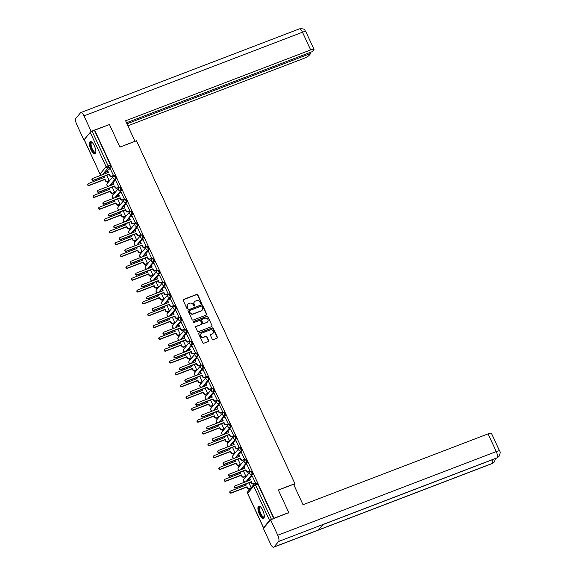 <?xml version="1.0" encoding="UTF-8"?>
<svg xmlns="http://www.w3.org/2000/svg" width="576" height="576" viewBox="0 0 576 576"><rect width="100%" height="100%" fill="white"/><g stroke="black" fill="none" stroke-linecap="round" stroke-linejoin="round"><path stroke-width="0.86" d="M201.19 303.487A0.583 0.54 40 0 0 201.456 302.767L197.806 294.862A0.835 0.77 40 0 0 196.733 294.394L183.6 299.426A0.835 0.77 40 0 0 183.218 300.449L186.869 308.354A0.583 0.54 40 0 0 187.826 308.534A0.583 0.54 40 0 0 187.891 307.966L187.416 306.943A2.664 2.455 40 0 1 188.654 303.667L189.749 303.25A2.664 2.455 40 0 1 193.183 304.733L193.651 305.755A0.583 0.54 40 0 0 194.609 305.935A0.583 0.54 40 0 0 194.674 305.366L194.198 304.344A2.664 2.455 40 0 1 195.437 301.068L196.531 300.65A2.664 2.455 40 0 1 199.966 302.134L200.441 303.163A0.583 0.54 40 0 0 201.19 303.487M201.269 303.451A0.583 0.54 40 0 0 201.247 303.026L197.59 295.114A0.835 0.77 40 0 0 196.517 294.653L183.391 299.678A0.835 0.77 40 0 0 183.218 299.772M187.697 308.642A0.583 0.54 40 0 0 187.675 308.218L187.416 306.943M194.479 306.043A0.583 0.54 40 0 0 194.465 305.618L194.198 304.344M94.327 145.771A6.624 2.304 -111 0 0 90.295 141.574A6.624 2.304 -111 0 0 91.001 149.738A6.624 2.304 -111 0 0 95.033 153.936A6.624 2.304 -111 0 0 94.327 145.771M262.771 510.322A6.624 2.304 -111 0 0 258.739 506.117A6.624 2.304 -111 0 0 259.445 514.282A6.624 2.304 -111 0 0 263.477 518.486A6.624 2.304 -111 0 0 262.771 510.322M212.213 339.142A0.835 0.77 40 0 0 213.286 339.602L216.972 338.191A0.835 0.77 40 0 0 217.354 337.169L213.3 328.392A0.835 0.77 40 0 0 212.22 327.924L199.094 332.95A0.835 0.77 40 0 0 198.706 333.972L202.766 342.756A0.835 0.77 40 0 0 203.839 343.224L208.289 341.518A0.835 0.77 40 0 0 208.67 340.495L206.935 336.737A0.835 0.77 40 0 0 205.862 336.269L203.659 337.118A2.232 2.052 40 0 1 201.031 333.691A2.232 2.052 40 0 1 201.816 333.137L210.463 329.825A2.232 2.052 40 0 1 213.091 333.245A2.232 2.052 40 0 1 212.299 333.806L210.859 334.361A0.835 0.77 40 0 0 210.478 335.383L212.213 339.142M94.68 130.19L109.469 124.531L119.909 147.125L136.476 140.782L294.905 483.638L278.33 489.989L288.77 512.582L273.982 518.242L94.68 130.19L92.16 131.328L108.029 165.679A1.699 0.59 69 0 1 108.302 167.702L102.434 174.701M206.273 315.05A0.835 0.77 40 0 0 206.662 314.028L202.601 305.244A0.835 0.77 40 0 0 201.528 304.776L188.395 309.809A0.835 0.77 40 0 0 188.014 310.831L192.067 319.615A0.835 0.77 40 0 0 193.147 320.076L206.273 315.05M207.95 316.814L212.004 325.598A0.835 0.77 40 0 1 211.622 326.621L198.49 331.646A0.835 0.77 40 0 1 197.417 331.186L195.682 327.427A0.835 0.77 40 0 1 196.063 326.405L201.391 324.367A0.835 0.77 40 0 0 201.78 323.338L200.628 320.846A0.835 0.77 40 0 0 199.555 320.386L194.011 322.502A0.583 0.54 40 0 1 193.32 321.61A0.583 0.54 40 0 1 193.529 321.466L206.878 316.354A0.835 0.77 40 0 1 207.95 316.814L212.004 325.598M107.078 181.57L107.719 182.952M112.543 193.399L113.184 194.782M118.008 205.222L118.649 206.611M123.473 217.051L124.114 218.441M128.938 228.881L129.578 230.27M134.402 240.71L135.043 242.093M139.867 252.533L140.508 253.922M145.339 264.362L145.98 265.752M150.804 276.192L151.445 277.582M156.269 288.022L156.91 289.404M161.734 299.851L162.374 301.234M167.198 311.674L167.839 313.063M172.663 323.503L173.304 324.893M178.128 335.333L178.769 336.722M183.593 347.162L184.234 348.545M189.058 358.985L189.698 360.374M194.522 370.814L195.163 372.204M199.987 382.644L200.628 384.034M205.452 394.474L206.093 395.856M210.917 406.303L211.558 407.686M216.382 418.126L217.022 419.515M221.854 429.955L222.494 431.345M227.318 441.785L227.959 443.174M232.783 453.614L233.424 454.997M238.248 465.437L238.889 466.826M243.713 477.266L244.354 478.656M249.178 489.096L249.458 489.708M273.982 518.242L269.554 520.459L263.52 527.652L263.952 527.789M288.77 512.582L288.41 513.014M94.464 130.45L110.333 164.794A1.699 0.59 69 0 1 110.606 166.817L104.738 173.822M84.218 139.601L100.03 174.089L84.161 139.745L90.245 132.408L92.16 131.328M108.886 180.907L109.231 180.576L106.798 175.306M113.148 175.824L113.494 175.493L110.261 168.761M118.613 187.646L118.958 187.322L115.726 180.59M114.35 192.73L114.696 192.406L112.262 187.135M124.078 199.476L124.423 199.152L121.19 192.413M119.815 204.559L120.161 204.228L117.727 198.965M129.542 211.306L129.888 210.974L126.662 204.242M125.28 216.389L125.626 216.058L123.192 210.794M135.007 223.135L135.353 222.804L132.127 216.072M130.752 228.218L131.09 227.887L128.657 222.624M140.472 234.965L140.818 234.634L137.592 227.902M136.217 240.041L136.555 239.717L134.122 234.446M145.944 246.787L146.282 246.463L143.057 239.731M141.682 251.87L142.02 251.546L139.586 246.276M151.409 258.617L151.747 258.286L148.522 251.554M147.146 263.7L147.492 263.369L145.051 258.106M156.874 270.446L157.212 270.115L153.986 263.383M152.611 275.53L152.957 275.198L150.523 269.935M162.338 282.276L162.684 281.945L159.451 275.213M158.076 287.359L158.422 287.028L155.988 281.758M167.803 294.098L168.149 293.774L164.916 287.042M163.541 299.182L163.886 298.858L161.453 293.587M173.268 305.928L173.614 305.604L170.381 298.865M169.006 311.011L169.351 310.68L166.918 305.417M178.733 317.758L179.078 317.426L175.846 310.694M174.47 322.841L174.816 322.51L172.382 317.246M184.198 329.587L184.543 329.256L181.31 322.524M179.935 334.67L180.281 334.339L177.847 329.076M189.662 341.417L190.008 341.086L186.775 334.354M185.4 346.493L185.746 346.169L183.312 340.898M195.127 353.239L195.473 352.915L192.24 346.183M190.865 358.322L191.21 357.998L188.777 352.728M200.592 365.069L200.938 364.738L197.705 358.006M196.33 370.152L196.675 369.821L194.242 364.558M206.057 376.898L206.402 376.567L203.177 369.835M201.794 381.982L202.14 381.65L199.706 376.387M211.522 388.728L211.867 388.397L208.642 381.665M207.266 393.811L207.605 393.48L205.171 388.21M216.986 400.55L217.332 400.226L214.106 393.494M212.731 405.634L213.07 405.31L210.636 400.039M222.458 412.38L222.797 412.056L219.571 405.317M218.196 417.463L218.534 417.139L216.101 411.869M227.923 424.21L228.262 423.878L225.036 417.146M223.661 429.293L223.999 428.962L221.566 423.698M233.388 436.039L233.726 435.708L230.501 428.976M229.126 441.122L229.471 440.791L227.038 435.528M238.853 447.869L239.198 447.538L235.966 440.806M234.59 452.945L234.936 452.621L232.502 447.35M244.318 459.691L244.663 459.367L241.43 452.635M240.055 464.774L240.401 464.45L237.967 459.18M249.782 471.521L250.128 471.19L246.895 464.458M245.52 476.604L245.866 476.273L243.432 471.01M255.247 483.35L255.593 483.019L252.36 476.287M251.309 471.312A1.699 0.59 -111 0 1 251.402 471.247A1.699 0.59 -111 0 1 252.497 472.471A1.699 0.59 -111 0 1 252.706 474.35L246.838 481.349M245.837 459.49A1.699 0.59 -111 0 1 245.93 459.418A1.699 0.59 -111 0 1 247.032 460.642A1.699 0.59 -111 0 1 247.241 462.521L241.373 469.519M240.372 447.66A1.699 0.59 -111 0 1 240.466 447.588A1.699 0.59 -111 0 1 241.567 448.812A1.699 0.59 -111 0 1 241.776 450.691L235.908 457.69M234.907 435.83A1.699 0.59 -111 0 1 235.001 435.758A1.699 0.59 -111 0 1 236.102 436.982A1.699 0.59 -111 0 1 236.311 438.862L230.443 445.867M229.442 424.001A1.699 0.59 -111 0 1 229.536 423.936A1.699 0.59 -111 0 1 230.638 425.16A1.699 0.59 -111 0 1 230.846 427.032L224.978 434.038M223.978 412.171A1.699 0.59 -111 0 1 224.071 412.106A1.699 0.59 -111 0 1 225.173 413.33A1.699 0.59 -111 0 1 225.382 415.21L219.514 422.208M218.513 400.349A1.699 0.59 -111 0 1 218.606 400.277A1.699 0.59 -111 0 1 219.708 401.501A1.699 0.59 -111 0 1 219.917 403.38L214.042 410.378M213.048 388.519A1.699 0.59 -111 0 1 213.142 388.447A1.699 0.59 -111 0 1 214.243 389.671A1.699 0.59 -111 0 1 214.452 391.55L208.577 398.549M207.583 376.69A1.699 0.59 -111 0 1 207.677 376.625A1.699 0.59 -111 0 1 208.771 377.849A1.699 0.59 -111 0 1 208.987 379.721L203.112 386.726M202.118 364.86A1.699 0.59 -111 0 1 202.212 364.795A1.699 0.59 -111 0 1 203.306 366.019A1.699 0.59 -111 0 1 203.522 367.898L197.647 374.897M196.654 353.038A1.699 0.59 -111 0 1 196.747 352.966A1.699 0.59 -111 0 1 197.842 354.19A1.699 0.59 -111 0 1 198.05 356.069L192.182 363.067M191.189 341.208A1.699 0.59 -111 0 1 191.282 341.136A1.699 0.59 -111 0 1 192.377 342.36A1.699 0.59 -111 0 1 192.586 344.239L186.718 351.238M185.724 329.378A1.699 0.59 -111 0 1 185.818 329.306A1.699 0.59 -111 0 1 186.912 330.53A1.699 0.59 -111 0 1 187.121 332.41L181.253 339.415M180.259 317.549A1.699 0.59 -111 0 1 180.353 317.484A1.699 0.59 -111 0 1 181.447 318.708A1.699 0.59 -111 0 1 181.656 320.58L175.788 327.586M174.794 305.719A1.699 0.59 -111 0 1 174.888 305.654A1.699 0.59 -111 0 1 175.982 306.878A1.699 0.59 -111 0 1 176.191 308.758L170.323 315.756M169.322 293.897A1.699 0.59 -111 0 1 169.416 293.825A1.699 0.59 -111 0 1 170.518 295.049A1.699 0.59 -111 0 1 170.726 296.928L164.858 303.926M163.858 282.067A1.699 0.59 -111 0 1 163.951 281.995A1.699 0.59 -111 0 1 165.053 283.219A1.699 0.59 -111 0 1 165.262 285.098L159.394 292.097M158.393 270.238A1.699 0.59 -111 0 1 158.486 270.173A1.699 0.59 -111 0 1 159.588 271.397A1.699 0.59 -111 0 1 159.797 273.269L153.929 280.274M152.928 258.408A1.699 0.59 -111 0 1 153.022 258.343A1.699 0.59 -111 0 1 154.123 259.567A1.699 0.59 -111 0 1 154.332 261.446L148.464 268.445M147.463 246.586A1.699 0.59 -111 0 1 147.557 246.514A1.699 0.59 -111 0 1 148.658 247.738A1.699 0.59 -111 0 1 148.867 249.617L142.999 256.615M141.998 234.756A1.699 0.59 -111 0 1 142.092 234.684A1.699 0.59 -111 0 1 143.194 235.908A1.699 0.59 -111 0 1 143.402 237.787L137.534 244.786M136.534 222.926A1.699 0.59 -111 0 1 136.627 222.854A1.699 0.59 -111 0 1 137.729 224.078A1.699 0.59 -111 0 1 137.938 225.958L132.062 232.963M131.069 211.097A1.699 0.59 -111 0 1 131.162 211.032A1.699 0.59 -111 0 1 132.257 212.256A1.699 0.59 -111 0 1 132.473 214.128L126.598 221.134M125.604 199.267A1.699 0.59 -111 0 1 125.698 199.202A1.699 0.59 -111 0 1 126.792 200.426A1.699 0.59 -111 0 1 127.008 202.306L121.133 209.304M120.139 187.445A1.699 0.59 -111 0 1 120.233 187.373A1.699 0.59 -111 0 1 121.327 188.597A1.699 0.59 -111 0 1 121.536 190.476L115.668 197.474M114.674 175.615A1.699 0.59 -111 0 1 114.768 175.543A1.699 0.59 -111 0 1 115.862 176.767A1.699 0.59 -111 0 1 116.071 178.646L110.203 185.645M294.905 483.638L293.854 484.891M273.766 518.501L257.897 484.15A1.699 0.59 -111 0 0 256.867 483.077A1.699 0.59 -111 0 0 256.774 483.142M251.143 487.699L248.897 482.839M194.393 301.867A2.664 2.455 40 0 0 193.99 304.596M187.61 304.466A2.664 2.455 40 0 0 187.207 307.195M206.446 314.957A0.835 0.77 40 0 0 206.446 314.28L202.392 305.496A0.835 0.77 40 0 0 201.312 305.035L188.186 310.061A0.835 0.77 40 0 0 188.014 310.154M201.96 306.454A0.583 0.54 40 0 0 201.211 306.13L189.684 310.543A0.583 0.54 40 0 0 189.41 311.256L189.907 312.336A2.664 2.455 40 0 0 193.349 313.826L201.226 310.81A2.664 2.455 40 0 0 202.457 307.534L201.96 306.454M189.389 310.831A0.583 0.54 40 0 0 189.202 311.515L189.41 311.256M202.054 310.262A2.664 2.455 40 0 1 201.01 311.062L193.133 314.078A2.664 2.455 40 0 1 189.698 312.588L189.202 311.515M211.795 326.527A0.835 0.77 40 0 0 211.795 325.85M201.564 324.266A0.835 0.77 40 0 1 201.175 324.619L195.854 326.657A0.835 0.77 40 0 0 195.682 326.75M207.734 317.074A0.835 0.77 40 0 0 206.662 316.606L193.313 321.718A0.583 0.54 40 0 0 193.234 321.754M206.921 322.25A2.232 2.052 40 0 0 207.677 319.061A2.232 2.052 40 0 0 205.078 318.269L202.032 319.435A0.835 0.77 40 0 0 201.643 320.458L202.795 322.949A0.835 0.77 40 0 0 203.875 323.417L206.705 322.502A2.232 2.052 40 0 0 207.59 321.811M201.643 319.781A0.835 0.77 40 0 0 201.434 320.71L201.643 320.458M206.705 322.502L203.659 323.669A0.835 0.77 40 0 1 202.586 323.201L201.434 320.71M212.976 333.367A2.232 2.052 40 0 1 212.09 334.058L210.65 334.613A0.835 0.77 40 0 0 210.478 334.706M200.93 333.828A2.232 2.052 40 0 0 203.443 337.37L203.659 337.118M208.462 341.424A0.835 0.77 40 0 0 208.462 340.747L206.726 336.989A0.835 0.77 40 0 0 205.654 336.528L203.443 337.37M217.145 338.098A0.835 0.77 40 0 0 217.145 337.428L213.084 328.644A0.835 0.77 40 0 0 212.011 328.176L198.878 333.209A0.835 0.77 40 0 0 198.706 333.302M108.986 180.864L107.352 181.49A1.699 1.562 -140 0 1 105.17 180.547L104.71 179.561L104.99 179.23L105.444 180.216A1.699 1.562 40 0 0 107.633 181.159L109.224 180.554M103.723 176.486A1.699 1.562 40 0 0 103.73 176.501L104.184 177.487L88.466 183.499A0.979 0.9 40 0 0 88.135 184.896A0.979 0.9 40 0 0 89.273 185.249L104.99 179.23M104.71 179.561L88.992 185.58A0.979 0.9 -140 0 1 87.84 184.075L88.121 183.744M103.817 177.624L103.45 176.832A1.699 1.562 -140 0 1 103.37 176.623M110.362 168.725L108.778 169.33A1.699 1.562 40 0 0 107.993 171.418L108.446 172.404L92.729 178.416A0.979 0.9 40 0 0 92.39 179.813A0.979 0.9 40 0 0 93.535 180.166L109.253 174.146L109.706 175.133A1.699 1.562 40 0 0 111.895 176.076L111.614 176.407A1.699 1.562 -140 0 1 109.433 175.464L108.972 174.478L93.254 180.497A0.979 0.9 -140 0 1 92.102 178.992L92.383 178.661M108.079 172.541L107.712 171.749A1.699 1.562 -140 0 1 107.899 170.086L108.173 169.754M113.249 175.781L111.614 176.407M113.479 175.471L111.895 176.076M114.451 192.694L112.817 193.32A1.699 1.562 -140 0 1 110.635 192.37L110.174 191.383L110.455 191.052L110.909 192.038A1.699 1.562 40 0 0 113.098 192.989L114.689 192.377M109.282 189.454L109.195 188.323A1.699 1.562 40 0 0 109.195 188.323L109.649 189.31L93.931 195.329A0.979 0.9 40 0 0 93.6 196.726A0.979 0.9 40 0 0 94.738 197.071L110.455 191.052M110.174 191.383L94.457 197.402A0.979 0.9 -140 0 1 93.312 195.905L93.586 195.574M119.916 204.523L118.289 205.15A1.699 1.562 -140 0 1 116.1 204.199L115.646 203.213L115.92 202.882L116.374 203.868A1.699 1.562 40 0 0 118.562 204.818L120.154 204.206M114.653 200.138A1.699 1.562 40 0 0 114.66 200.153L115.114 201.139L99.396 207.158A0.979 0.9 40 0 0 99.065 208.555A0.979 0.9 40 0 0 100.202 208.901L115.92 202.882M115.646 203.213L99.922 209.232A0.979 0.9 -140 0 1 98.777 207.734L99.05 207.403M114.746 201.276L114.379 200.484A1.699 1.562 -140 0 1 114.3 200.275M134.993 141.35L125.618 120.78L310.666 49.925L302.486 32.22L83.995 115.884L91.123 131.314L109.426 124.546M119.88 147.074L135.072 141.257M127.915 125.77L303.422 58.565A5.09 0.907 155.2 0 0 309.154 55.332L310.745 53.438L127.008 123.797M83.995 115.884A5.22 1.814 -111 0 0 80.813 112.572A5.22 1.814 -111 0 0 80.525 112.781L75.902 118.296A5.22 1.814 -111 0 0 76.745 124.524L83.88 139.954L91.123 131.314M126.526 122.753L312.257 51.638L313.841 49.745A5.09 0.907 155.2 0 0 314.006 49.313A5.09 0.907 155.2 0 0 310.666 49.925M310.262 52.402L310.745 53.438M278.374 490.082L293.566 484.265L303.026 504.734L488.074 433.879A5.09 0.907 -24.8 0 1 491.422 433.267L499.601 450.972A5.09 0.907 -24.8 0 0 496.26 451.584L488.074 433.879M273.989 546.991L318.578 529.913L323.201 524.398L278.611 541.476L273.989 546.991A5.22 1.814 -111 0 1 273.701 547.2A5.22 1.814 -111 0 1 270.518 543.888L263.39 528.458L270.634 519.818L288.742 512.618M278.611 541.476A5.22 1.814 -111 0 0 277.762 535.248L270.634 519.818M323.086 524.534L496.822 458.014A5.22 1.814 -111 0 0 497.102 457.812L498.902 456.538C500.321 453.593 500.558 451.742 499.601 450.972M273.701 547.2L492.192 463.536A5.22 1.814 -111 0 0 492.48 463.327L494.323 461.988L495.461 458.532M95.846 152.251A5.731 1.994 69 0 1 95.623 152.647A5.731 1.994 69 0 1 91.822 149.242A5.731 1.994 69 0 1 90.893 142.409A5.731 1.994 69 0 1 92.03 142.286M92.153 142.409A5.306 1.843 -111 0 0 91.735 142.43A5.306 1.843 -111 0 0 91.44 142.646A5.306 1.843 -111 0 0 92.095 148.514A5.306 1.843 -111 0 0 95.522 152.338A5.306 1.843 -111 0 0 95.818 152.122A5.306 1.843 -111 0 0 95.854 152.078M90.677 141.523A6.581 2.29 -111 0 0 90.54 141.653A6.581 2.29 -111 0 0 91.21 148.572A6.581 2.29 -111 0 0 95.35 153.727M264.29 516.794A5.731 1.994 69 0 1 264.067 517.19A5.731 1.994 69 0 1 260.266 513.792A5.731 1.994 69 0 1 259.337 506.952A5.731 1.994 69 0 1 260.474 506.83M260.597 506.952A5.306 1.843 -111 0 0 260.172 506.974A5.306 1.843 -111 0 0 259.884 507.19A5.306 1.843 -111 0 0 260.539 513.058A5.306 1.843 -111 0 0 263.966 516.888A5.306 1.843 -111 0 0 264.262 516.672A5.306 1.843 -111 0 0 264.298 516.622M259.114 506.066A6.581 2.29 -111 0 0 258.984 506.196A6.581 2.29 -111 0 0 259.654 513.122A6.581 2.29 -111 0 0 263.786 518.27M115.826 180.547L114.242 181.159A1.699 1.562 40 0 0 113.458 183.24L113.911 184.226L98.194 190.246A0.979 0.9 40 0 0 97.862 191.642A0.979 0.9 40 0 0 99 191.988L114.718 185.976L115.171 186.955A1.699 1.562 40 0 0 117.36 187.906L117.079 188.237A1.699 1.562 -140 0 1 114.898 187.286L114.437 186.3L98.719 192.319A0.979 0.9 -140 0 1 97.567 190.822L97.848 190.49M113.544 184.37L113.177 183.571A1.699 1.562 -140 0 1 113.364 181.915L113.638 181.584M118.714 187.61L117.079 188.237M118.944 187.301L117.36 187.906M121.291 192.377L119.707 192.989A1.699 1.562 40 0 0 118.922 195.07L119.376 196.056L103.658 202.075A0.979 0.9 40 0 0 103.327 203.472A0.979 0.9 40 0 0 104.465 203.818L120.182 197.798L120.636 198.785A1.699 1.562 40 0 0 122.825 199.735L122.544 200.066A1.699 1.562 -140 0 1 120.362 199.116L119.902 198.13L104.184 204.149A0.979 0.9 -140 0 1 103.039 202.651L103.313 202.32M119.009 196.2L118.642 195.401A1.699 1.562 -140 0 1 118.829 193.745L119.102 193.414M124.178 199.44L122.544 200.066M124.416 199.123L122.825 199.735M125.381 216.353L123.754 216.972A1.699 1.562 -140 0 1 121.565 216.029L121.111 215.042L121.385 214.711L121.838 215.698A1.699 1.562 40 0 0 124.027 216.648L125.618 216.036M120.211 213.106L120.125 211.982A1.699 1.562 40 0 0 120.125 211.982L120.578 212.969L104.861 218.988A0.979 0.9 40 0 0 104.53 220.378A0.979 0.9 40 0 0 105.667 220.73L121.385 214.711M121.111 215.042L105.394 221.062A0.979 0.9 -140 0 1 104.242 219.564L104.515 219.233M130.853 228.175L129.218 228.802A1.699 1.562 -140 0 1 127.03 227.858L126.576 226.872L126.85 226.541L127.303 227.527A1.699 1.562 40 0 0 129.492 228.47L131.083 227.866M125.582 223.798A1.699 1.562 40 0 0 125.59 223.812L126.043 224.798L110.326 230.818A0.979 0.9 40 0 0 109.994 232.207A0.979 0.9 40 0 0 111.132 232.56L126.85 226.541M126.576 226.872L110.858 232.891A0.979 0.9 -140 0 1 109.706 231.386L109.98 231.062M125.683 224.935L125.309 224.143A1.699 1.562 -140 0 1 125.23 223.934M136.318 240.005L134.683 240.631A1.699 1.562 -140 0 1 132.494 239.681L132.314 238.37L132.768 239.357A1.699 1.562 40 0 0 134.957 240.3L136.548 239.695M131.047 235.627A1.699 1.562 40 0 0 131.054 235.642L131.508 236.621L115.79 242.64A0.979 0.9 40 0 0 115.459 244.037A0.979 0.9 40 0 0 116.597 244.39L132.314 238.37M132.041 238.702L116.323 244.714A0.979 0.9 -140 0 1 115.171 243.216L115.445 242.885M131.148 236.765L130.781 235.966A1.699 1.562 -140 0 1 130.694 235.764M126.763 204.206L125.172 204.811A1.699 1.562 40 0 0 124.387 206.899L124.841 207.886L109.123 213.905A0.979 0.9 40 0 0 108.792 215.294A0.979 0.9 40 0 0 109.93 215.647L125.647 209.628L126.101 210.614A1.699 1.562 40 0 0 128.29 211.565L128.009 211.889A1.699 1.562 -140 0 1 125.827 210.946L125.366 209.959L109.649 215.978A0.979 0.9 -140 0 1 108.504 214.481L108.778 214.15M124.474 208.022L124.106 207.23A1.699 1.562 -140 0 1 124.294 205.567L124.574 205.236M129.643 211.27L128.009 211.889M129.881 210.953L128.29 211.565M132.228 216.036L130.637 216.641A1.699 1.562 40 0 0 129.852 218.729L130.306 219.715L114.588 225.734A0.979 0.9 40 0 0 114.257 227.124A0.979 0.9 40 0 0 115.394 227.477L131.112 221.458L131.566 222.444A1.699 1.562 40 0 0 133.754 223.387L133.481 223.718A1.699 1.562 -140 0 1 131.292 222.775L130.838 221.789L115.114 227.808A0.979 0.9 -140 0 1 113.969 226.303L114.242 225.979M129.938 219.852L129.571 219.06A1.699 1.562 -140 0 1 129.758 217.397L130.039 217.066M135.108 223.092L133.481 223.718M135.346 222.782L133.754 223.387M137.693 227.858L136.102 228.47A1.699 1.562 40 0 0 135.317 230.558L135.77 231.538L120.053 237.557A0.979 0.9 40 0 0 119.722 238.954A0.979 0.9 40 0 0 120.859 239.306L136.577 233.287L137.03 234.274A1.699 1.562 40 0 0 139.219 235.217L138.946 235.548A1.699 1.562 -140 0 1 136.757 234.598L136.303 233.618L120.586 239.63A0.979 0.9 -140 0 1 119.434 238.133L119.707 237.802M135.403 231.682L135.036 230.882A1.699 1.562 -140 0 1 135.223 229.226L135.504 228.895M140.573 234.922L138.946 235.548M140.81 234.612L139.219 235.217M143.158 239.688L141.566 240.3A1.699 1.562 40 0 0 140.782 242.381L141.235 243.367L125.518 249.386A0.979 0.9 40 0 0 125.186 250.783A0.979 0.9 40 0 0 126.324 251.129L142.042 245.11L142.495 246.096A1.699 1.562 40 0 0 144.684 247.046L144.41 247.378A1.699 1.562 -140 0 1 142.222 246.427L141.768 245.441L126.05 251.46A0.979 0.9 -140 0 1 124.898 249.962L125.172 249.631M140.875 243.511L140.508 242.712A1.699 1.562 -140 0 1 140.688 241.056L140.969 240.725M146.045 246.751L144.41 247.378M146.275 246.434L144.684 247.046M148.622 251.518L147.031 252.122A1.699 1.562 40 0 0 146.246 254.21L146.7 255.197L130.982 261.216A0.979 0.9 40 0 0 130.651 262.613A0.979 0.9 40 0 0 131.789 262.958L147.506 256.939L147.96 257.926A1.699 1.562 40 0 0 150.149 258.876L149.875 259.207A1.699 1.562 -140 0 1 147.686 258.257L147.233 257.27L131.515 263.29A0.979 0.9 -140 0 1 130.363 261.792L130.637 261.461M146.34 255.334L145.973 254.542A1.699 1.562 -140 0 1 146.153 252.878L146.434 252.554M151.51 258.581L149.875 259.207M151.74 258.264L150.149 258.876M154.087 263.347L152.496 263.952A1.699 1.562 40 0 0 151.711 266.04L152.165 267.026L136.447 273.046A0.979 0.9 40 0 0 136.116 274.435A0.979 0.9 40 0 0 137.254 274.788L152.971 268.769L153.432 269.755A1.699 1.562 40 0 0 155.614 270.698L155.34 271.03A1.699 1.562 -140 0 1 153.151 270.086L152.698 269.1L136.98 275.119A0.979 0.9 -140 0 1 135.828 273.622L136.102 273.29M151.805 267.163L151.438 266.371A1.699 1.562 -140 0 1 151.618 264.708L151.898 264.377M156.974 270.41L155.34 271.03M157.205 270.094L155.614 270.698M159.552 275.177L157.961 275.782A1.699 1.562 40 0 0 157.176 277.87L157.63 278.856L141.912 284.868A0.979 0.9 40 0 0 141.581 286.265A0.979 0.9 40 0 0 142.718 286.618L158.436 280.598L158.897 281.585A1.699 1.562 40 0 0 161.078 282.528L160.805 282.859A1.699 1.562 -140 0 1 158.616 281.916L158.162 280.93L142.445 286.949A0.979 0.9 -140 0 1 141.293 285.444L141.566 285.113M157.27 278.993L156.902 278.201A1.699 1.562 -140 0 1 157.082 276.538L157.363 276.206M162.439 282.233L160.805 282.859M162.67 281.923L161.078 282.528M165.017 286.999L163.426 287.611A1.699 1.562 40 0 0 162.641 289.692L163.102 290.678L147.377 296.698A0.979 0.9 40 0 0 147.046 298.094A0.979 0.9 40 0 0 148.183 298.44L163.901 292.428L164.362 293.407A1.699 1.562 40 0 0 166.543 294.358L166.27 294.689A1.699 1.562 -140 0 1 164.081 293.738L163.627 292.752L147.91 298.771A0.979 0.9 -140 0 1 146.758 297.274L147.038 296.942M162.734 290.822L162.367 290.023A1.699 1.562 -140 0 1 162.554 288.367L162.828 288.036M167.904 294.062L166.27 294.689M168.134 293.753L166.543 294.358M170.482 298.829L168.89 299.441A1.699 1.562 40 0 0 168.106 301.522L168.566 302.508L152.849 308.527A0.979 0.9 40 0 0 152.51 309.924A0.979 0.9 40 0 0 153.648 310.27L169.373 304.25L169.826 305.237A1.699 1.562 40 0 0 172.015 306.187L171.734 306.518A1.699 1.562 -140 0 1 169.546 305.568L169.092 304.582L153.374 310.601A0.979 0.9 -140 0 1 152.222 309.103L152.503 308.772M168.199 302.652L167.832 301.853A1.699 1.562 -140 0 1 168.019 300.197L168.293 299.866M173.369 305.892L171.734 306.518M173.599 305.575L172.015 306.187M175.946 310.658L174.362 311.263A1.699 1.562 40 0 0 173.57 313.351L174.031 314.338L158.314 320.357A0.979 0.9 40 0 0 157.975 321.746A0.979 0.9 40 0 0 159.12 322.099L174.838 316.08L175.291 317.066A1.699 1.562 40 0 0 177.48 318.017L177.199 318.341A1.699 1.562 -140 0 1 175.01 317.398L174.557 316.411L158.839 322.43A0.979 0.9 -140 0 1 157.687 320.933L157.968 320.602M173.664 314.474L173.297 313.682A1.699 1.562 -140 0 1 173.484 312.019L173.758 311.688M178.834 317.722L177.199 318.341M179.064 317.405L177.48 318.017M181.411 322.488L179.827 323.093A1.699 1.562 40 0 0 179.035 325.181L179.496 326.167L163.778 332.186A0.979 0.9 40 0 0 163.44 333.576A0.979 0.9 40 0 0 164.585 333.929L180.302 327.91L180.756 328.896A1.699 1.562 40 0 0 182.945 329.839L182.664 330.17A1.699 1.562 -140 0 1 180.475 329.227L180.022 328.241L164.304 334.26A0.979 0.9 -140 0 1 163.152 332.755L163.433 332.431M179.129 326.304L178.762 325.512A1.699 1.562 -140 0 1 178.949 323.849L179.222 323.518M184.298 329.544L182.664 330.17M184.529 329.234L182.945 329.839M186.876 334.31L185.292 334.922A1.699 1.562 40 0 0 184.507 337.01L184.961 337.99L169.243 344.009A0.979 0.9 40 0 0 168.905 345.406A0.979 0.9 40 0 0 170.05 345.758L185.767 339.739L186.221 340.726A1.699 1.562 40 0 0 188.41 341.669L188.129 342A1.699 1.562 -140 0 1 185.947 341.05L185.486 340.07L169.769 346.082A0.979 0.9 -140 0 1 168.617 344.585L168.898 344.254M184.594 338.134L184.226 337.334A1.699 1.562 -140 0 1 184.414 335.678L184.687 335.347M189.763 341.374L188.129 342M189.994 341.064L188.41 341.669M192.341 346.14L190.757 346.752A1.699 1.562 40 0 0 189.972 348.833L190.426 349.819L174.708 355.838A0.979 0.9 40 0 0 174.37 357.235A0.979 0.9 40 0 0 175.514 357.581L191.232 351.562L191.686 352.548A1.699 1.562 40 0 0 193.874 353.498L193.594 353.83A1.699 1.562 -140 0 1 191.412 352.879L190.951 351.893L175.234 357.912A0.979 0.9 -140 0 1 174.082 356.414L174.362 356.083M190.058 349.963L189.691 349.164A1.699 1.562 -140 0 1 189.878 347.508L190.152 347.177M195.228 353.203L193.594 353.83M195.458 352.886L193.874 353.498M197.806 357.97L196.222 358.574A1.699 1.562 40 0 0 195.437 360.662L195.89 361.649L180.173 367.668A0.979 0.9 40 0 0 179.842 369.065A0.979 0.9 40 0 0 180.979 369.41L196.697 363.391L197.15 364.378A1.699 1.562 40 0 0 199.339 365.328L199.058 365.659A1.699 1.562 -140 0 1 196.877 364.709L196.416 363.722L180.698 369.742A0.979 0.9 -140 0 1 179.546 368.244L179.827 367.913M195.523 361.786L195.156 360.994A1.699 1.562 -140 0 1 195.343 359.33L195.617 359.006M200.693 365.033L199.058 365.659M200.93 364.716L199.339 365.328M203.278 369.799L201.686 370.404A1.699 1.562 40 0 0 200.902 372.492L201.355 373.478L185.638 379.498A0.979 0.9 40 0 0 185.306 380.887A0.979 0.9 40 0 0 186.444 381.24L202.162 375.221L202.615 376.207A1.699 1.562 40 0 0 204.804 377.15L204.523 377.482A1.699 1.562 -140 0 1 202.342 376.538L201.881 375.552L186.163 381.571A0.979 0.9 -140 0 1 185.018 380.074L185.292 379.742M200.988 373.615L200.621 372.823A1.699 1.562 -140 0 1 200.808 371.16L201.089 370.829M206.158 376.862L204.523 377.482M206.395 376.546L204.804 377.15M208.742 381.629L207.151 382.234A1.699 1.562 40 0 0 206.366 384.322L206.82 385.308L191.102 391.32A0.979 0.9 40 0 0 190.771 392.717A0.979 0.9 40 0 0 191.909 393.07L207.626 387.05L208.08 388.037A1.699 1.562 40 0 0 210.269 388.98L209.995 389.311A1.699 1.562 -140 0 1 207.806 388.368L207.353 387.382L191.628 393.401A0.979 0.9 -140 0 1 190.483 391.896L190.757 391.565M206.453 385.445L206.086 384.653A1.699 1.562 -140 0 1 206.273 382.99L206.554 382.658M211.622 388.685L209.995 389.311M211.86 388.375L210.269 388.98M214.207 393.451L212.616 394.063A1.699 1.562 40 0 0 211.831 396.144L212.285 397.13L196.567 403.15A0.979 0.9 40 0 0 196.236 404.546A0.979 0.9 40 0 0 197.374 404.892L213.091 398.88L213.545 399.859A1.699 1.562 40 0 0 215.734 400.81L215.46 401.141A1.699 1.562 -140 0 1 213.271 400.19L212.818 399.204L197.1 405.223A0.979 0.9 -140 0 1 195.948 403.726L196.222 403.394M211.918 397.274L211.55 396.475A1.699 1.562 -140 0 1 211.738 394.819L212.018 394.488M217.087 400.514L215.46 401.141M217.325 400.205L215.734 400.81M219.672 405.281L218.081 405.893A1.699 1.562 40 0 0 217.296 407.974L217.75 408.96L202.032 414.979A0.979 0.9 40 0 0 201.701 416.376A0.979 0.9 40 0 0 202.838 416.722L218.556 410.702L219.01 411.689A1.699 1.562 40 0 0 221.198 412.639L220.925 412.97A1.699 1.562 -140 0 1 218.736 412.02L218.282 411.034L202.565 417.053A0.979 0.9 -140 0 1 201.413 415.555L201.686 415.224M217.39 409.104L217.022 408.305A1.699 1.562 -140 0 1 217.202 406.649L217.483 406.318M222.559 412.344L220.925 412.97M222.79 412.027L221.198 412.639M225.137 417.11L223.546 417.715A1.699 1.562 40 0 0 222.761 419.803L223.214 420.79L207.497 426.809A0.979 0.9 40 0 0 207.166 428.198A0.979 0.9 40 0 0 208.303 428.551L224.021 422.532L224.474 423.518A1.699 1.562 40 0 0 226.663 424.469L226.39 424.793A1.699 1.562 -140 0 1 224.201 423.85L223.747 422.863L208.03 428.882A0.979 0.9 -140 0 1 206.878 427.385L207.151 427.054M222.854 420.926L222.487 420.134A1.699 1.562 -140 0 1 222.667 418.471L222.948 418.147M228.024 424.174L226.39 424.793M228.254 423.857L226.663 424.469M141.782 251.834L140.148 252.461A1.699 1.562 -140 0 1 137.959 251.51L137.779 250.193L138.24 251.179A1.699 1.562 40 0 0 140.422 252.13L142.013 251.518M136.613 248.594L136.519 247.464A1.699 1.562 40 0 0 136.519 247.464L136.973 248.45L121.255 254.47A0.979 0.9 40 0 0 120.924 255.866A0.979 0.9 40 0 0 122.062 256.212L137.779 250.193M137.506 250.524L121.788 256.543A0.979 0.9 -140 0 1 120.636 255.046L120.91 254.714M147.247 263.664L145.613 264.29A1.699 1.562 -140 0 1 143.424 263.34L143.244 262.022L143.705 263.009A1.699 1.562 40 0 0 145.886 263.959L147.478 263.347M141.977 259.279A1.699 1.562 40 0 0 141.984 259.294L142.438 260.28L126.72 266.299A0.979 0.9 40 0 0 126.389 267.696A0.979 0.9 40 0 0 127.526 268.042L143.244 262.022M142.97 262.354L127.253 268.373A0.979 0.9 -140 0 1 126.101 266.875L126.374 266.544M142.078 260.417L141.71 259.625A1.699 1.562 -140 0 1 141.631 259.416M152.712 275.486L151.078 276.113A1.699 1.562 -140 0 1 148.889 275.17L148.709 273.852L149.17 274.838A1.699 1.562 40 0 0 151.351 275.782L152.942 275.177M147.542 272.246L147.449 271.123A1.699 1.562 40 0 0 147.449 271.123L147.902 272.11L132.185 278.129A0.979 0.9 40 0 0 131.854 279.518A0.979 0.9 40 0 0 132.991 279.871L148.709 273.852M148.435 274.183L132.718 280.202A0.979 0.9 -140 0 1 131.566 278.705L131.846 278.374M158.177 287.316L156.542 287.942A1.699 1.562 -140 0 1 154.354 286.999L154.174 285.682L154.634 286.668A1.699 1.562 40 0 0 156.816 287.611L158.407 287.006M152.914 282.938A1.699 1.562 40 0 0 152.914 282.953L153.374 283.939L137.657 289.951A0.979 0.9 40 0 0 137.318 291.348A0.979 0.9 40 0 0 138.456 291.701L154.174 285.682M153.9 286.013L138.182 292.032A0.979 0.9 -140 0 1 137.03 290.527L137.311 290.196M153.007 284.076L152.64 283.284A1.699 1.562 -140 0 1 152.561 283.075M163.642 299.146L162.007 299.772A1.699 1.562 -140 0 1 159.818 298.822L159.365 297.835L159.646 297.511L160.099 298.49A1.699 1.562 40 0 0 162.288 299.441L163.872 298.829M158.472 295.906L158.378 294.775A1.699 1.562 40 0 0 158.378 294.775L158.839 295.762L143.122 301.781A0.979 0.9 40 0 0 142.783 303.178A0.979 0.9 40 0 0 143.921 303.523L159.646 297.511M159.365 297.835L143.647 303.854A0.979 0.9 -140 0 1 142.495 302.357L142.776 302.026M169.106 310.975L167.472 311.602A1.699 1.562 -140 0 1 165.283 310.651L164.83 309.665L165.11 309.334L165.564 310.32A1.699 1.562 40 0 0 167.753 311.27L169.337 310.658M163.937 307.735L163.843 306.605A1.699 1.562 40 0 0 163.843 306.605L164.304 307.591L148.586 313.61A0.979 0.9 40 0 0 148.248 315.007A0.979 0.9 40 0 0 149.393 315.353L165.11 309.334M164.83 309.665L149.112 315.684A0.979 0.9 -140 0 1 147.96 314.186L148.241 313.855M174.571 322.805L172.937 323.424A1.699 1.562 -140 0 1 170.748 322.481L170.294 321.494L170.575 321.163L171.029 322.15A1.699 1.562 40 0 0 173.218 323.1L174.802 322.488M169.402 319.558L169.315 318.434A1.699 1.562 40 0 0 169.315 318.434L169.769 319.421L154.051 325.44A0.979 0.9 40 0 0 153.713 326.83A0.979 0.9 40 0 0 154.858 327.182L170.575 321.163M170.294 321.494L154.577 327.514A0.979 0.9 -140 0 1 153.425 326.016L153.706 325.685M180.036 334.627L178.402 335.254A1.699 1.562 -140 0 1 176.22 334.31L175.759 333.324L176.04 332.993L176.494 333.979A1.699 1.562 40 0 0 178.682 334.922L180.266 334.318M174.866 331.387L174.78 330.264A1.699 1.562 40 0 0 174.78 330.264L175.234 331.25L159.516 337.27A0.979 0.9 40 0 0 159.178 338.659A0.979 0.9 40 0 0 160.322 339.012L176.04 332.993M175.759 333.324L160.042 339.343A0.979 0.9 -140 0 1 158.89 337.838L159.17 337.514M185.501 346.457L183.866 347.083A1.699 1.562 -140 0 1 181.685 346.133L181.224 345.154L181.505 344.822L181.958 345.809A1.699 1.562 40 0 0 184.147 346.752L185.738 346.147M180.238 342.079A1.699 1.562 40 0 0 180.245 342.094L180.698 343.073L164.981 349.092A0.979 0.9 40 0 0 164.65 350.489A0.979 0.9 40 0 0 165.787 350.842L181.505 344.822M181.224 345.154L165.506 351.166A0.979 0.9 -140 0 1 164.354 349.668L164.635 349.337M180.331 343.217L179.964 342.418A1.699 1.562 -140 0 1 179.885 342.216M190.966 358.286L189.331 358.913A1.699 1.562 -140 0 1 187.15 357.962L186.689 356.976L186.97 356.645L187.423 357.631A1.699 1.562 40 0 0 189.612 358.582L191.203 357.97M185.702 353.909A1.699 1.562 40 0 0 185.71 353.916L186.163 354.902L170.446 360.922A0.979 0.9 40 0 0 170.114 362.318A0.979 0.9 40 0 0 171.252 362.664L186.97 356.645M186.689 356.976L170.971 362.995A0.979 0.9 -140 0 1 169.826 361.498L170.1 361.166M185.796 355.046L185.429 354.247A1.699 1.562 -140 0 1 185.35 354.038M196.43 370.116L194.803 370.742A1.699 1.562 -140 0 1 192.614 369.792L192.161 368.806L192.434 368.474L192.888 369.461A1.699 1.562 40 0 0 195.077 370.411L196.668 369.799M191.167 365.731A1.699 1.562 40 0 0 191.174 365.746L191.628 366.732L175.91 372.751A0.979 0.9 40 0 0 175.579 374.148A0.979 0.9 40 0 0 176.717 374.494L192.434 368.474M192.161 368.806L176.436 374.825A0.979 0.9 -140 0 1 175.291 373.327L175.565 372.996M191.261 366.869L190.894 366.077A1.699 1.562 -140 0 1 190.814 365.868M201.895 381.938L200.268 382.565A1.699 1.562 -140 0 1 198.079 381.622L197.626 380.635L197.899 380.304L198.353 381.29A1.699 1.562 40 0 0 200.542 382.234L202.133 381.629M196.726 378.698L196.639 377.575A1.699 1.562 40 0 0 196.639 377.575L197.093 378.562L181.375 384.581A0.979 0.9 40 0 0 181.044 385.97A0.979 0.9 40 0 0 182.182 386.323L197.899 380.304M197.626 380.635L181.908 386.654A0.979 0.9 -140 0 1 180.756 385.157L181.03 384.826M207.36 393.768L205.733 394.394A1.699 1.562 -140 0 1 203.544 393.451L203.09 392.465L203.364 392.134L203.818 393.12A1.699 1.562 40 0 0 206.006 394.063L207.598 393.458M202.097 389.39A1.699 1.562 40 0 0 202.104 389.405L202.558 390.391L186.84 396.403A0.979 0.9 40 0 0 186.509 397.8A0.979 0.9 40 0 0 187.646 398.153L203.364 392.134M203.09 392.465L187.373 398.484A0.979 0.9 -140 0 1 186.221 396.979L186.494 396.648M202.198 390.528L201.823 389.736A1.699 1.562 -140 0 1 201.744 389.527M212.832 405.598L211.198 406.224A1.699 1.562 -140 0 1 209.009 405.274L208.555 404.287L208.829 403.963L209.282 404.942A1.699 1.562 40 0 0 211.471 405.893L213.062 405.288M207.662 402.358L207.569 401.227A1.699 1.562 40 0 0 207.569 401.227L208.022 402.214L192.305 408.233A0.979 0.9 40 0 0 191.974 409.63A0.979 0.9 40 0 0 193.111 409.975L208.829 403.963M208.555 404.287L192.838 410.306A0.979 0.9 -140 0 1 191.686 408.809L191.959 408.478M218.297 417.427L216.662 418.054A1.699 1.562 -140 0 1 214.474 417.103L214.294 415.786L214.754 416.772A1.699 1.562 40 0 0 216.936 417.722L218.527 417.11M213.026 413.05A1.699 1.562 40 0 0 213.034 413.057L213.487 414.043L197.77 420.062A0.979 0.9 40 0 0 197.438 421.459A0.979 0.9 40 0 0 198.576 421.805L214.294 415.786M214.02 416.117L198.302 422.136A0.979 0.9 -140 0 1 197.15 420.638L197.424 420.307M213.127 414.187L212.76 413.388A1.699 1.562 -140 0 1 212.674 413.179M223.762 429.257L222.127 429.876A1.699 1.562 -140 0 1 219.938 428.933L219.758 427.615L220.219 428.602A1.699 1.562 40 0 0 222.401 429.552L223.992 428.94M218.592 426.01L218.498 424.886A1.699 1.562 40 0 0 218.498 424.886L218.952 425.873L203.234 431.892A0.979 0.9 40 0 0 202.903 433.282A0.979 0.9 40 0 0 204.041 433.634L219.758 427.615M219.485 427.946L203.767 433.966A0.979 0.9 -140 0 1 202.615 432.468L202.889 432.137M229.226 441.079L227.592 441.706A1.699 1.562 -140 0 1 225.403 440.762L225.223 439.445L225.684 440.431A1.699 1.562 40 0 0 227.866 441.374L229.457 440.77M224.057 437.839L223.963 436.716A1.699 1.562 40 0 0 223.963 436.716L224.417 437.702L208.699 443.722A0.979 0.9 40 0 0 208.368 445.111A0.979 0.9 40 0 0 209.506 445.464L225.223 439.445M224.95 439.776L209.232 445.795A0.979 0.9 -140 0 1 208.08 444.29L208.361 443.966M234.691 452.909L233.057 453.535A1.699 1.562 -140 0 1 230.868 452.585L230.688 451.274L231.149 452.261A1.699 1.562 40 0 0 233.33 453.204L234.922 452.599M229.428 448.531A1.699 1.562 40 0 0 229.428 448.546L229.889 449.525L214.171 455.544A0.979 0.9 40 0 0 213.833 456.941A0.979 0.9 40 0 0 214.97 457.294L230.688 451.274M230.414 451.606L214.697 457.618A0.979 0.9 -140 0 1 213.545 456.12L213.826 455.789M229.522 449.669L229.154 448.87A1.699 1.562 -140 0 1 229.075 448.668M240.156 464.738L238.522 465.365A1.699 1.562 -140 0 1 236.333 464.414L235.879 463.428L236.16 463.097L236.614 464.083A1.699 1.562 40 0 0 238.802 465.034L240.386 464.422M234.986 461.498L234.893 460.368A1.699 1.562 40 0 0 234.893 460.368L235.354 461.354L219.636 467.374A0.979 0.9 40 0 0 219.298 468.77A0.979 0.9 40 0 0 220.435 469.116L236.16 463.097M235.879 463.428L220.162 469.447A0.979 0.9 -140 0 1 219.01 467.95L219.29 467.618M245.621 476.568L243.986 477.194A1.699 1.562 -140 0 1 241.798 476.244L241.625 474.926L242.078 475.913A1.699 1.562 40 0 0 244.267 476.863L245.851 476.251M240.358 472.183A1.699 1.562 40 0 0 240.358 472.198L240.818 473.184L225.101 479.203A0.979 0.9 40 0 0 224.762 480.6A0.979 0.9 40 0 0 225.907 480.946L241.625 474.926M241.344 475.258L225.626 481.277A0.979 0.9 -140 0 1 224.474 479.779L224.755 479.448M240.451 473.321L240.084 472.529A1.699 1.562 -140 0 1 240.005 472.32M230.602 428.94L229.01 429.545A1.699 1.562 40 0 0 228.226 431.633L228.679 432.619L212.962 438.638A0.979 0.9 40 0 0 212.63 440.028A0.979 0.9 40 0 0 213.768 440.381L229.486 434.362L229.946 435.348A1.699 1.562 40 0 0 232.128 436.291L231.854 436.622A1.699 1.562 -140 0 1 229.666 435.679L229.212 434.693L213.494 440.712A0.979 0.9 -140 0 1 212.342 439.214L212.616 438.883M228.319 432.756L227.952 431.964A1.699 1.562 -140 0 1 228.132 430.301L228.413 429.97M233.489 435.996L231.854 436.622M233.719 435.686L232.128 436.291M236.066 440.762L234.475 441.374A1.699 1.562 40 0 0 233.69 443.462L234.144 444.442L218.426 450.461A0.979 0.9 40 0 0 218.095 451.858A0.979 0.9 40 0 0 219.233 452.21L234.95 446.191L235.411 447.178A1.699 1.562 40 0 0 237.593 448.121L237.319 448.452A1.699 1.562 -140 0 1 235.13 447.502L234.677 446.522L218.959 452.534A0.979 0.9 -140 0 1 217.807 451.037L218.081 450.706M233.784 444.586L233.417 443.786A1.699 1.562 -140 0 1 233.597 442.13L233.878 441.799M238.954 447.826L237.319 448.452M239.184 447.516L237.593 448.121M241.531 452.592L239.94 453.204A1.699 1.562 40 0 0 239.155 455.285L239.616 456.271L223.891 462.29A0.979 0.9 40 0 0 223.56 463.687A0.979 0.9 40 0 0 224.698 464.033L240.415 458.014L240.876 459A1.699 1.562 40 0 0 243.058 459.95L242.784 460.282A1.699 1.562 -140 0 1 240.595 459.331L240.142 458.345L224.424 464.364A0.979 0.9 -140 0 1 223.272 462.866L223.553 462.535M239.249 456.415L238.882 455.616A1.699 1.562 -140 0 1 239.069 453.96L239.342 453.629M244.418 459.655L242.784 460.282M244.649 459.338L243.058 459.95M246.996 464.422L245.405 465.026A1.699 1.562 40 0 0 244.62 467.114L245.081 468.101L229.363 474.12A0.979 0.9 40 0 0 229.025 475.517A0.979 0.9 40 0 0 230.162 475.862L245.88 469.843L246.341 470.83A1.699 1.562 40 0 0 248.53 471.78L248.249 472.111A1.699 1.562 -140 0 1 246.06 471.161L245.606 470.174L229.889 476.194A0.979 0.9 -140 0 1 228.737 474.696L229.018 474.365M244.714 468.238L244.346 467.446A1.699 1.562 -140 0 1 244.534 465.79L244.807 465.458M249.883 471.485L248.249 472.111M250.114 471.168L248.53 471.78M250.315 488.693L249.451 489.017A1.699 1.562 -140 0 1 247.262 488.074L246.809 487.087L247.09 486.756L247.543 487.742A1.699 1.562 40 0 0 249.732 488.686L250.589 488.362M245.822 484.013A1.699 1.562 40 0 0 245.83 484.027L246.283 485.014L230.566 491.033A0.979 0.9 40 0 0 230.227 492.422A0.979 0.9 40 0 0 231.372 492.775L247.09 486.756M246.809 487.087L231.091 493.106A0.979 0.9 -140 0 1 229.939 491.609L230.22 491.278M245.916 485.15L245.549 484.358A1.699 1.562 -140 0 1 245.47 484.15M252.461 476.251L250.877 476.856A1.699 1.562 40 0 0 250.085 478.944L250.546 479.93L234.828 485.95A0.979 0.9 40 0 0 234.49 487.339A0.979 0.9 40 0 0 235.634 487.692L251.352 481.673L251.806 482.659A1.699 1.562 40 0 0 253.994 483.61L253.714 483.934A1.699 1.562 -140 0 1 251.525 482.99L251.071 482.004L235.354 488.023A0.979 0.9 -140 0 1 234.202 486.526L234.482 486.194M250.178 480.067L249.811 479.275A1.699 1.562 -140 0 1 249.998 477.612L250.272 477.281M255.348 483.314L253.714 483.934M255.578 482.998L253.994 483.61M269.554 520.459L253.685 486.108L247.651 493.301L263.52 527.652M110.606 166.817L108.302 167.702A1.699 1.562 40 0 1 106.121 166.752L90.245 132.408M101.664 174.996A1.699 1.562 40 0 1 100.087 173.945L106.121 166.752L110.333 164.794M252.706 474.35L251.892 474.66L246.017 481.658M247.241 462.521L246.427 462.83L240.552 469.836M241.776 450.691L240.955 451.001L235.087 458.006M236.311 438.862L235.49 439.178L229.622 446.177M230.846 427.032L230.026 427.349L224.158 434.347M225.382 415.21L224.561 415.519L218.693 422.525M219.917 403.38L219.096 403.69L213.228 410.695M214.452 391.55L213.631 391.867L207.763 398.866M208.987 379.721L208.166 380.038L202.298 387.036M203.522 367.898L202.702 368.208L196.834 375.206M198.05 356.069L197.237 356.378L191.369 363.384M192.586 344.239L191.772 344.549L185.904 351.554M187.121 332.41L186.307 332.726L180.439 339.725M181.656 320.58L180.842 320.897L174.967 327.895M176.191 308.758L175.378 309.067L169.502 316.066M170.726 296.928L169.913 297.238L164.038 304.243M165.262 285.098L164.441 285.415L158.573 292.414M159.797 273.269L158.976 273.586L153.108 280.584M154.332 261.446L153.511 261.756L147.643 268.754M148.867 249.617L148.046 249.926L142.178 256.932M143.402 237.787L142.582 238.097L136.714 245.102M137.938 225.958L137.117 226.274L131.249 233.273M132.473 214.128L131.652 214.445L125.784 221.443M127.008 202.306L126.187 202.615L120.319 209.614M121.536 190.476L120.722 190.786L114.854 197.791M116.071 178.646L115.258 178.963L109.39 185.962M113.854 175.925A1.699 0.59 69 0 1 113.947 175.86A1.699 0.59 69 0 1 115.049 177.084A1.699 0.59 69 0 1 115.258 178.963A1.699 1.562 -140 0 1 113.256 176.35A1.699 1.562 -140 0 1 113.854 175.925M108.619 186.257A1.699 1.562 -140 0 1 107.042 185.206A1.699 1.562 40 0 1 107.222 183.542A1.699 1.699 0 0 0 108.425 186.329M119.318 187.754A1.699 0.59 69 0 1 119.412 187.69A1.699 0.59 69 0 1 120.514 188.914A1.699 0.59 69 0 1 120.722 190.786A1.699 1.562 -140 0 1 118.721 188.179A1.699 1.562 -140 0 1 119.318 187.754M124.783 199.584A1.699 0.59 69 0 1 124.877 199.512A1.699 0.59 69 0 1 125.978 200.736A1.699 0.59 69 0 1 126.187 202.615A1.699 1.562 -140 0 1 124.186 200.009A1.699 1.562 -140 0 1 124.783 199.584M130.248 211.414A1.699 0.59 69 0 1 130.342 211.342A1.699 0.59 69 0 1 131.443 212.566A1.699 0.59 69 0 1 131.652 214.445A1.699 1.562 -140 0 1 129.65 211.838A1.699 1.562 -140 0 1 130.248 211.414M135.72 223.236A1.699 0.59 69 0 1 135.814 223.171A1.699 0.59 69 0 1 136.908 224.395A1.699 0.59 69 0 1 137.117 226.274A1.699 1.562 -140 0 1 135.115 223.668A1.699 1.562 -140 0 1 135.72 223.236M141.185 235.066A1.699 0.59 69 0 1 141.278 235.001A1.699 0.59 69 0 1 142.373 236.225A1.699 0.59 69 0 1 142.582 238.097A1.699 1.562 -140 0 1 140.58 235.49A1.699 1.562 -140 0 1 141.185 235.066M146.65 246.895A1.699 0.59 69 0 1 146.743 246.823A1.699 0.59 69 0 1 147.838 248.047A1.699 0.59 69 0 1 148.046 249.926A1.699 1.562 -140 0 1 146.045 247.32A1.699 1.562 -140 0 1 146.65 246.895M152.114 258.725A1.699 0.59 69 0 1 152.208 258.653A1.699 0.59 69 0 1 153.302 259.877A1.699 0.59 69 0 1 153.511 261.756A1.699 1.562 -140 0 1 151.51 259.15A1.699 1.562 -140 0 1 152.114 258.725M157.579 270.554A1.699 0.59 69 0 1 157.673 270.482A1.699 0.59 69 0 1 158.767 271.706A1.699 0.59 69 0 1 158.976 273.586A1.699 1.562 -140 0 1 156.974 270.979A1.699 1.562 -140 0 1 157.579 270.554M163.044 282.377A1.699 0.59 69 0 1 163.138 282.312A1.699 0.59 69 0 1 164.232 283.536A1.699 0.59 69 0 1 164.441 285.415A1.699 1.562 -140 0 1 162.446 282.802A1.699 1.562 -140 0 1 163.044 282.377M168.509 294.206A1.699 0.59 69 0 1 168.602 294.142A1.699 0.59 69 0 1 169.697 295.366A1.699 0.59 69 0 1 169.913 297.238A1.699 1.562 -140 0 1 167.911 294.631A1.699 1.562 -140 0 1 168.509 294.206M173.974 306.036A1.699 0.59 69 0 1 174.067 305.964A1.699 0.59 69 0 1 175.169 307.188A1.699 0.59 69 0 1 175.378 309.067A1.699 1.562 -140 0 1 173.376 306.461A1.699 1.562 -140 0 1 173.974 306.036M179.438 317.866A1.699 0.59 69 0 1 179.532 317.794A1.699 0.59 69 0 1 180.634 319.018A1.699 0.59 69 0 1 180.842 320.897A1.699 1.562 -140 0 1 178.841 318.29A1.699 1.562 -140 0 1 179.438 317.866M184.903 329.688A1.699 0.59 69 0 1 184.997 329.623A1.699 0.59 69 0 1 186.098 330.847A1.699 0.59 69 0 1 186.307 332.726A1.699 1.562 -140 0 1 184.306 330.12A1.699 1.562 -140 0 1 184.903 329.688M190.368 341.518A1.699 0.59 69 0 1 190.462 341.453A1.699 0.59 69 0 1 191.563 342.677A1.699 0.59 69 0 1 191.772 344.549A1.699 1.562 -140 0 1 189.77 341.942A1.699 1.562 -140 0 1 190.368 341.518M195.833 353.347A1.699 0.59 69 0 1 195.926 353.275A1.699 0.59 69 0 1 197.028 354.499A1.699 0.59 69 0 1 197.237 356.378A1.699 1.562 -140 0 1 195.235 353.772A1.699 1.562 -140 0 1 195.833 353.347M201.298 365.177A1.699 0.59 69 0 1 201.391 365.105A1.699 0.59 69 0 1 202.493 366.329A1.699 0.59 69 0 1 202.702 368.208A1.699 1.562 -140 0 1 200.7 365.602A1.699 1.562 -140 0 1 201.298 365.177M206.762 377.006A1.699 0.59 69 0 1 206.856 376.934A1.699 0.59 69 0 1 207.958 378.158A1.699 0.59 69 0 1 208.166 380.038A1.699 1.562 -140 0 1 206.165 377.431A1.699 1.562 -140 0 1 206.762 377.006M212.227 388.829A1.699 0.59 69 0 1 212.328 388.764A1.699 0.59 69 0 1 213.422 389.988A1.699 0.59 69 0 1 213.631 391.867A1.699 1.562 -140 0 1 211.63 389.254A1.699 1.562 -140 0 1 212.227 388.829M217.699 400.658A1.699 0.59 69 0 1 217.793 400.594A1.699 0.59 69 0 1 218.887 401.818A1.699 0.59 69 0 1 219.096 403.69A1.699 1.562 -140 0 1 217.094 401.083A1.699 1.562 -140 0 1 217.699 400.658M223.164 412.488A1.699 0.59 69 0 1 223.258 412.416A1.699 0.59 69 0 1 224.352 413.64A1.699 0.59 69 0 1 224.561 415.519A1.699 1.562 -140 0 1 222.559 412.913A1.699 1.562 -140 0 1 223.164 412.488M228.629 424.318A1.699 0.59 69 0 1 228.722 424.246A1.699 0.59 69 0 1 229.817 425.47A1.699 0.59 69 0 1 230.026 427.349A1.699 1.562 -140 0 1 228.024 424.742A1.699 1.562 -140 0 1 228.629 424.318M234.094 436.14A1.699 0.59 69 0 1 234.187 436.075A1.699 0.59 69 0 1 235.282 437.299A1.699 0.59 69 0 1 235.49 439.178A1.699 1.562 -140 0 1 233.489 436.572A1.699 1.562 -140 0 1 234.094 436.14M239.558 447.97A1.699 0.59 69 0 1 239.652 447.905A1.699 0.59 69 0 1 240.746 449.129A1.699 0.59 69 0 1 240.955 451.001A1.699 1.562 -140 0 1 238.954 448.394A1.699 1.562 -140 0 1 239.558 447.97M245.023 459.799A1.699 0.59 69 0 1 245.117 459.727A1.699 0.59 69 0 1 246.211 460.951A1.699 0.59 69 0 1 246.427 462.83A1.699 1.562 -140 0 1 244.426 460.224A1.699 1.562 -140 0 1 245.023 459.799M250.488 471.629A1.699 0.59 69 0 1 250.582 471.557A1.699 0.59 69 0 1 251.683 472.781A1.699 0.59 69 0 1 251.892 474.66A1.699 1.562 -140 0 1 249.89 472.054A1.699 1.562 -140 0 1 250.488 471.629M114.084 198.086A1.699 1.562 -140 0 1 112.507 197.035A1.699 1.562 40 0 1 112.687 195.372A1.699 1.699 0 0 0 113.89 198.158M119.549 209.909A1.699 1.562 -140 0 1 117.972 208.858A1.699 1.562 40 0 1 118.152 207.202A1.699 1.699 0 0 0 119.354 209.988M125.014 221.738A1.699 1.562 -140 0 1 123.437 220.687A1.699 1.562 40 0 1 123.624 219.031A1.699 1.699 0 0 0 124.819 221.818M130.478 233.568A1.699 1.562 -140 0 1 128.902 232.517A1.699 1.562 40 0 1 129.089 230.861A1.699 1.699 0 0 0 130.284 233.64M135.943 245.398A1.699 1.562 -140 0 1 134.366 244.346A1.699 1.562 40 0 1 134.554 242.683A1.699 1.699 0 0 0 135.749 245.47M141.408 257.22A1.699 1.562 -140 0 1 139.831 256.176A1.699 1.562 40 0 1 140.018 254.513A1.699 1.699 0 0 0 141.214 257.299M146.873 269.05A1.699 1.562 -140 0 1 145.296 267.998A1.699 1.562 40 0 1 145.483 266.342A1.699 1.699 0 0 0 146.678 269.129M152.345 280.879A1.699 1.562 -140 0 1 150.761 279.828A1.699 1.562 40 0 1 150.948 278.172A1.699 1.699 0 0 0 152.143 280.951M157.81 292.709A1.699 1.562 -140 0 1 156.226 291.658A1.699 1.562 40 0 1 156.413 289.994A1.699 1.699 0 0 0 157.608 292.781M163.274 304.538A1.699 1.562 -140 0 1 161.69 303.487A1.699 1.562 40 0 1 161.878 301.824A1.699 1.699 0 0 0 163.073 304.61M168.739 316.361A1.699 1.562 -140 0 1 167.155 315.31A1.699 1.562 40 0 1 167.342 313.654A1.699 1.699 0 0 0 168.538 316.44M174.204 328.19A1.699 1.562 -140 0 1 172.62 327.139A1.699 1.562 40 0 1 172.807 325.483A1.699 1.699 0 0 0 174.01 328.27M179.669 340.02A1.699 1.562 -140 0 1 178.092 338.969A1.699 1.562 40 0 1 178.272 337.313A1.699 1.699 0 0 0 179.474 340.092M185.134 351.85A1.699 1.562 -140 0 1 183.557 350.798A1.699 1.562 40 0 1 183.737 349.135A1.699 1.699 0 0 0 184.939 351.922M190.598 363.672A1.699 1.562 -140 0 1 189.022 362.628A1.699 1.562 40 0 1 189.202 360.965A1.699 1.699 0 0 0 190.404 363.751M196.063 375.502A1.699 1.562 -140 0 1 194.486 374.45A1.699 1.562 40 0 1 194.666 372.794A1.699 1.699 0 0 0 195.869 375.581M201.528 387.331A1.699 1.562 -140 0 1 199.951 386.28A1.699 1.562 40 0 1 200.138 384.624A1.699 1.699 0 0 0 201.334 387.403M206.993 399.161A1.699 1.562 -140 0 1 205.416 398.11A1.699 1.562 40 0 1 205.603 396.446A1.699 1.699 0 0 0 206.798 399.233M212.458 410.99A1.699 1.562 -140 0 1 210.881 409.939A1.699 1.562 40 0 1 211.068 408.276A1.699 1.699 0 0 0 212.263 411.062M217.922 422.813A1.699 1.562 -140 0 1 216.346 421.762A1.699 1.562 40 0 1 216.533 420.106A1.699 1.699 0 0 0 217.728 422.892M223.387 434.642A1.699 1.562 -140 0 1 221.81 433.591A1.699 1.562 40 0 1 221.998 431.935A1.699 1.699 0 0 0 223.193 434.722M228.859 446.472A1.699 1.562 -140 0 1 227.275 445.421A1.699 1.562 40 0 1 227.462 443.765A1.699 1.699 0 0 0 228.658 446.544M234.324 458.302A1.699 1.562 -140 0 1 232.74 457.25A1.699 1.562 40 0 1 232.927 455.587A1.699 1.699 0 0 0 234.122 458.374M239.789 470.124A1.699 1.562 -140 0 1 238.205 469.08A1.699 1.562 40 0 1 238.392 467.417A1.699 1.699 0 0 0 239.587 470.203M245.254 481.954A1.699 1.562 -140 0 1 243.67 480.902A1.699 1.562 40 0 1 243.857 479.246A1.699 1.699 0 0 0 245.052 482.033M257.897 484.15L255.593 485.035L271.462 519.379M254.47 484.027A1.699 0.59 69 0 1 254.563 483.955A1.699 0.59 69 0 1 255.593 485.035L253.685 486.108A1.699 1.562 -140 0 1 254.47 484.027M247.594 493.445L247.651 493.301A1.699 1.562 -140 0 1 247.838 491.645A1.699 1.699 0 0 0 247.594 493.445L263.47 527.789M314.006 49.313L305.827 31.608A5.09 0.907 -24.8 0 0 302.486 32.22A5.22 1.814 -111 0 0 299.304 28.908L80.813 112.572M277.762 535.248L496.26 451.584A5.22 1.814 -111 0 1 497.102 457.812L323.201 524.398M492.523 459.655A5.22 1.814 -111 0 1 492.48 463.327L318.578 529.913M114.768 175.543L113.947 175.86A1.699 1.699 0 0 0 113.256 176.35L107.222 183.542M120.233 187.373L119.412 187.69A1.699 1.699 0 0 0 118.721 188.179L112.687 195.372M125.698 199.202L124.877 199.512A1.699 1.699 0 0 0 124.186 200.009L118.152 207.202M131.162 211.032L130.342 211.342A1.699 1.699 0 0 0 129.65 211.838L123.624 219.031M136.627 222.854L135.814 223.171A1.699 1.699 0 0 0 135.115 223.668L129.089 230.861M142.092 234.684L141.278 235.001A1.699 1.699 0 0 0 140.58 235.49L134.554 242.683M147.557 246.514L146.743 246.823A1.699 1.699 0 0 0 146.045 247.32L140.018 254.513M153.022 258.343L152.208 258.653A1.699 1.699 0 0 0 151.51 259.15L145.483 266.342M158.486 270.173L157.673 270.482A1.699 1.699 0 0 0 156.974 270.979L150.948 278.172M163.951 281.995L163.138 282.312A1.699 1.699 0 0 0 162.446 282.802L156.413 289.994M169.416 293.825L168.602 294.142A1.699 1.699 0 0 0 167.911 294.631L161.878 301.824M174.888 305.654L174.067 305.964A1.699 1.699 0 0 0 173.376 306.461L167.342 313.654M180.353 317.484L179.532 317.794A1.699 1.699 0 0 0 178.841 318.29L172.807 325.483M185.818 329.306L184.997 329.623A1.699 1.699 0 0 0 184.306 330.12L178.272 337.313M191.282 341.136L190.462 341.453A1.699 1.699 0 0 0 189.77 341.942L183.737 349.135M196.747 352.966L195.926 353.275A1.699 1.699 0 0 0 195.235 353.772L189.202 360.965M202.212 364.795L201.391 365.105A1.699 1.699 0 0 0 200.7 365.602L194.666 372.794M207.677 376.625L206.856 376.934A1.699 1.699 0 0 0 206.165 377.431L200.138 384.624M213.142 388.447L212.328 388.764A1.699 1.699 0 0 0 211.63 389.254L205.603 396.446M218.606 400.277L217.793 400.594A1.699 1.699 0 0 0 217.094 401.083L211.068 408.276M224.071 412.106L223.258 412.416A1.699 1.699 0 0 0 222.559 412.913L216.533 420.106M229.536 423.936L228.722 424.246A1.699 1.699 0 0 0 228.024 424.742L221.998 431.935M235.001 435.758L234.187 436.075A1.699 1.699 0 0 0 233.489 436.572L227.462 443.765M240.466 447.588L239.652 447.905A1.699 1.699 0 0 0 238.954 448.394L232.927 455.587M245.93 459.418L245.117 459.727A1.699 1.699 0 0 0 244.426 460.224L238.392 467.417M251.402 471.247L250.582 471.557A1.699 1.699 0 0 0 249.89 472.054L243.857 479.246M256.867 483.077L254.563 483.955A1.699 1.699 0 0 0 253.865 484.452L247.838 491.645M100.03 174.089A1.699 1.699 0 0 0 101.47 175.068M305.827 31.608C304.43 30.78 306.072 28.246 299.304 28.908M498.845 456.602L496.822 458.014M494.273 462.06L492.192 463.536"/></g></svg>
